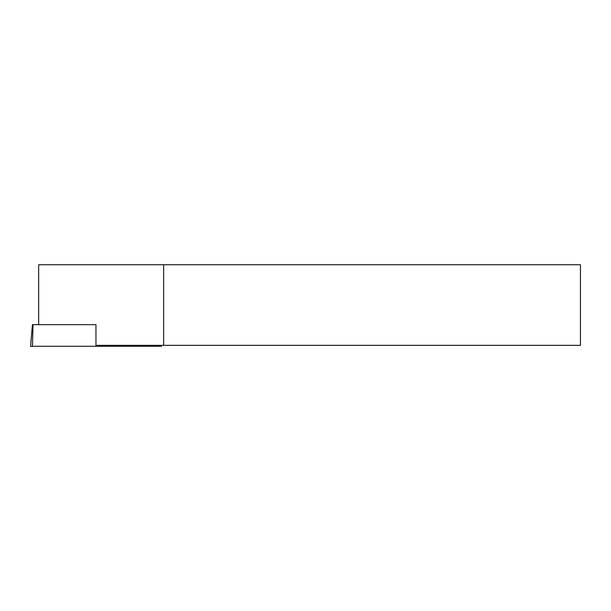 <?xml version="1.0" encoding="UTF-8"?>
<svg xmlns="http://www.w3.org/2000/svg" width="611" height="611" viewBox="0 0 611 611"><rect width="100%" height="100%" fill="white"/><g stroke="black" fill="none" stroke-linecap="round" stroke-linejoin="round"><path stroke-width="0.92" d="M95.965 346.261L95.965 324.655L32.436 324.655L30.55 346.261L161.373 346.261L161.296 345.345M95.965 345.345L163.641 345.345L163.641 264.739L38.669 264.739L38.669 324.655M163.641 345.345L580.45 345.345L580.45 264.739L163.641 264.739M33.017 324.655L32.452 346.261M159.448 345.345L159.471 346.261"/></g></svg>
